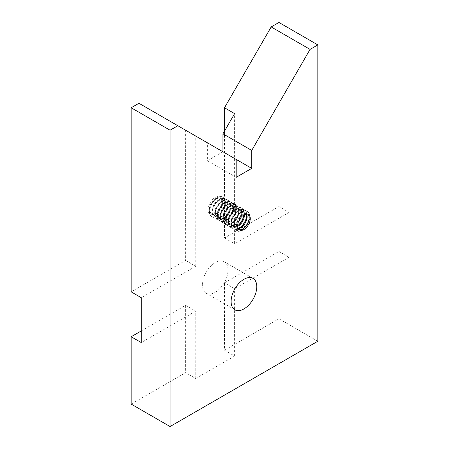 <?xml version="1.0" encoding="UTF-8"?>
<svg xmlns="http://www.w3.org/2000/svg" width="449" height="449" viewBox="0 0 449 449"><rect width="100%" height="100%" fill="white"/><g stroke="black" fill="none" stroke-linecap="round" stroke-linejoin="round"><path stroke-width="0.34" stroke-dasharray="2.25 1.68" d="M202.336 284.891A18.145 10.479 -60 0 1 210.255 266.627A18.145 10.479 -60 0 1 224.242 261.767A18.145 10.479 -60 0 1 228.002 270.074A18.145 10.479 -60 0 1 220.077 288.337A18.145 10.479 -60 0 1 206.097 293.197A18.145 10.479 -60 0 1 202.336 284.891M209.279 209.537A8.935 5.158 -60 0 1 213.18 200.546A8.935 5.158 -60 0 1 220.066 198.149A8.935 5.158 -60 0 1 221.913 202.241A8.935 5.158 -60 0 1 218.012 211.232A8.935 5.158 -60 0 1 211.131 213.629A8.935 5.158 -60 0 1 209.279 209.537M222.614 202.645A8.935 5.158 120 0 0 220.762 198.553A8.935 5.158 120 0 0 213.876 200.95A8.935 5.158 120 0 0 209.975 209.941A8.935 5.158 120 0 0 211.827 214.033A8.935 5.158 120 0 0 218.714 211.636A8.935 5.158 120 0 0 222.614 202.645M214.723 212.68A8.935 5.158 -60 0 1 218.624 203.689A8.935 5.158 -60 0 1 225.51 201.292A8.935 5.158 -60 0 1 227.357 205.384A8.935 5.158 -60 0 1 223.456 214.375A8.935 5.158 -60 0 1 216.57 216.772A8.935 5.158 -60 0 1 214.723 212.68M228.058 205.788A8.935 5.158 120 0 0 226.206 201.696A8.935 5.158 120 0 0 219.32 204.093A8.935 5.158 120 0 0 215.419 213.084A8.935 5.158 120 0 0 217.271 217.176A8.935 5.158 120 0 0 224.158 214.779A8.935 5.158 120 0 0 228.058 205.788M220.167 215.823A8.935 5.158 -60 0 1 224.068 206.832A8.935 5.158 -60 0 1 230.954 204.435A8.935 5.158 -60 0 1 232.801 208.527A8.935 5.158 -60 0 1 228.9 217.518A8.935 5.158 -60 0 1 222.014 219.915A8.935 5.158 -60 0 1 220.167 215.823M233.502 208.931A8.935 5.158 120 0 0 231.65 204.839A8.935 5.158 120 0 0 224.764 207.236A8.935 5.158 120 0 0 220.863 216.227A8.935 5.158 120 0 0 222.715 220.319A8.935 5.158 120 0 0 229.602 217.922A8.935 5.158 120 0 0 233.502 208.931M225.611 218.966A8.935 5.158 -60 0 1 229.512 209.975A8.935 5.158 -60 0 1 236.399 207.578A8.935 5.158 -60 0 1 238.245 211.67A8.935 5.158 -60 0 1 234.344 220.661A8.935 5.158 -60 0 1 227.458 223.058A8.935 5.158 -60 0 1 225.611 218.966M238.947 212.074A8.935 5.158 120 0 0 237.094 207.982A8.935 5.158 120 0 0 230.208 210.379A8.935 5.158 120 0 0 226.307 219.37A8.935 5.158 120 0 0 228.159 223.462A8.935 5.158 120 0 0 235.046 221.065A8.935 5.158 120 0 0 238.947 212.074M237.628 225.606A8.935 5.158 -60 0 1 232.902 226.201A8.935 5.158 -60 0 1 231.055 222.109A8.935 5.158 -60 0 1 234.956 213.118A8.935 5.158 -60 0 1 241.837 210.721A8.935 5.158 -60 0 1 243.689 214.813A8.935 5.158 -60 0 1 243.684 215.116M244.374 214.729A8.935 5.158 120 0 0 242.539 211.125A8.935 5.158 120 0 0 235.652 213.522A8.935 5.158 120 0 0 231.751 222.513A8.935 5.158 120 0 0 233.603 226.605A8.935 5.158 120 0 0 237.639 226.391M238.947 229.607A8.935 5.158 -60 0 1 238.346 229.344A8.935 5.158 -60 0 1 236.494 225.252A8.935 5.158 -60 0 1 240.395 216.261A8.935 5.158 -60 0 1 247.281 213.864A8.935 5.158 -60 0 1 247.809 214.252M237.987 228.126A8.935 5.158 -60 0 1 235.624 227.772A8.935 5.158 -60 0 1 233.777 223.681A8.935 5.158 -60 0 1 237.678 214.689A8.935 5.158 -60 0 1 244.559 212.293A8.935 5.158 -60 0 1 246.052 214.162M246.546 214.106A8.935 5.158 120 0 0 245.261 212.697A8.935 5.158 120 0 0 238.374 215.093A8.935 5.158 120 0 0 234.473 224.085A8.935 5.158 120 0 0 236.326 228.176A8.935 5.158 120 0 0 238.183 228.586M228.333 220.538A8.935 5.158 -60 0 1 232.234 211.546A8.935 5.158 -60 0 1 239.115 209.15A8.935 5.158 -60 0 1 240.967 213.241A8.935 5.158 -60 0 1 237.066 222.233A8.935 5.158 -60 0 1 230.18 224.629A8.935 5.158 -60 0 1 228.333 220.538M240.872 217.653A8.935 5.158 120 0 0 241.669 213.645A8.935 5.158 120 0 0 239.817 209.554A8.935 5.158 120 0 0 232.93 211.95A8.935 5.158 120 0 0 229.029 220.942A8.935 5.158 120 0 0 230.881 225.033A8.935 5.158 120 0 0 238.419 221.896M222.889 217.395A8.935 5.158 -60 0 1 226.79 208.403A8.935 5.158 -60 0 1 233.676 206.007A8.935 5.158 -60 0 1 235.523 210.098A8.935 5.158 -60 0 1 231.622 219.09A8.935 5.158 -60 0 1 224.736 221.486A8.935 5.158 -60 0 1 222.889 217.395M236.225 210.502A8.935 5.158 120 0 0 234.372 206.411A8.935 5.158 120 0 0 227.486 208.807A8.935 5.158 120 0 0 223.585 217.799A8.935 5.158 120 0 0 225.437 221.89A8.935 5.158 120 0 0 232.324 219.494A8.935 5.158 120 0 0 236.225 210.502M217.445 214.252A8.935 5.158 -60 0 1 221.346 205.26A8.935 5.158 -60 0 1 228.232 202.864A8.935 5.158 -60 0 1 230.079 206.955A8.935 5.158 -60 0 1 226.178 215.947A8.935 5.158 -60 0 1 219.292 218.343A8.935 5.158 -60 0 1 217.445 214.252M230.78 207.359A8.935 5.158 120 0 0 228.928 203.268A8.935 5.158 120 0 0 222.042 205.664A8.935 5.158 120 0 0 218.141 214.656A8.935 5.158 120 0 0 219.993 218.747A8.935 5.158 120 0 0 226.88 216.351A8.935 5.158 120 0 0 230.78 207.359M212.001 211.109A8.935 5.158 -60 0 1 215.902 202.117A8.935 5.158 -60 0 1 222.788 199.721A8.935 5.158 -60 0 1 224.635 203.812A8.935 5.158 -60 0 1 220.734 212.804A8.935 5.158 -60 0 1 213.847 215.2A8.935 5.158 -60 0 1 212.001 211.109M225.336 204.216A8.935 5.158 120 0 0 223.484 200.125A8.935 5.158 120 0 0 216.598 202.521A8.935 5.158 120 0 0 212.697 211.513A8.935 5.158 120 0 0 214.549 215.604A8.935 5.158 120 0 0 221.436 213.208A8.935 5.158 120 0 0 225.336 204.216M222.227 201.567A9.985 5.764 120 0 0 215.166 197.487A9.985 5.764 120 0 0 208.106 209.717A9.985 5.764 120 0 0 215.166 213.797A9.985 5.764 120 0 0 222.227 201.567M185.617 260.42L195.725 266.257L195.725 136.058L185.617 130.221L185.617 260.42L131.175 291.85M141.289 330.913L185.617 305.32L195.725 311.157L141.289 342.587M278.936 251.44L289.049 257.277L234.608 288.707L224.5 282.87L278.936 251.44L278.936 318.79L317.825 341.24M185.617 305.32L185.617 372.67L195.725 378.507L234.608 356.057L224.5 350.22L224.5 282.87M234.608 356.057L234.608 288.707M289.049 257.277L289.049 212.377L278.936 206.54L224.5 237.97L224.5 131.125M224.5 237.97L234.608 243.807L234.608 113.614M195.725 378.507L195.725 311.157M222.934 151.768L207.393 160.742L207.393 142.799L195.725 136.058M289.049 212.377L234.608 243.807M195.725 266.257L141.289 297.687M224.5 350.22L278.936 318.79M131.175 404.1L185.617 372.67M278.936 206.54L278.936 22.45M185.617 130.221L138.943 103.276M207.393 142.799L236.163 159.406M207.393 160.742L236.163 177.355M209.357 211.266A11.001 6.348 120 0 0 217.136 215.761A11.001 6.348 120 0 0 224.915 202.291A11.001 6.348 120 0 0 217.136 197.796A11.001 6.348 120 0 0 209.357 211.266M214.802 214.409A11.001 6.348 120 0 0 222.581 218.899A11.001 6.348 120 0 0 230.359 205.434A11.001 6.348 120 0 0 222.581 200.939A11.001 6.348 120 0 0 214.802 214.409M220.246 217.552A11.001 6.348 120 0 0 228.025 222.042A11.001 6.348 120 0 0 235.804 208.572A11.001 6.348 120 0 0 228.025 204.082A11.001 6.348 120 0 0 220.246 217.552M225.69 220.695A11.001 6.348 120 0 0 233.469 225.185A11.001 6.348 120 0 0 241.242 211.715A11.001 6.348 120 0 0 233.469 207.225A11.001 6.348 120 0 0 225.69 220.695M246.271 218.012A11.001 6.348 120 0 0 246.686 214.858A11.001 6.348 120 0 0 238.913 210.368A11.001 6.348 120 0 0 231.134 223.838A11.001 6.348 120 0 0 241.433 226.391M248.993 219.583A11.001 6.348 120 0 0 249.408 216.429A11.001 6.348 120 0 0 241.635 211.939A11.001 6.348 120 0 0 233.856 225.409A11.001 6.348 120 0 0 244.155 227.963M243.549 216.44A11.001 6.348 120 0 0 243.964 213.286A11.001 6.348 120 0 0 236.191 208.796A11.001 6.348 120 0 0 228.412 222.266A11.001 6.348 120 0 0 238.711 224.82M222.968 219.123A11.001 6.348 120 0 0 230.747 223.613A11.001 6.348 120 0 0 238.52 210.143A11.001 6.348 120 0 0 230.747 205.653A11.001 6.348 120 0 0 222.968 219.123M217.524 215.98A11.001 6.348 120 0 0 225.303 220.47A11.001 6.348 120 0 0 233.082 207A11.001 6.348 120 0 0 225.303 202.51A11.001 6.348 120 0 0 217.524 215.98M212.08 212.837A11.001 6.348 120 0 0 219.858 217.333A11.001 6.348 120 0 0 227.637 203.863A11.001 6.348 120 0 0 219.858 199.367A11.001 6.348 120 0 0 212.08 212.837M225.252 202.488A11.001 6.348 120 0 0 217.479 197.992A11.001 6.348 120 0 0 209.7 211.462A11.001 6.348 120 0 0 217.479 215.958A11.001 6.348 120 0 0 225.252 202.488M230.696 205.631A11.001 6.348 120 0 0 222.923 201.135A11.001 6.348 120 0 0 215.144 214.605A11.001 6.348 120 0 0 222.923 219.095A11.001 6.348 120 0 0 230.696 205.631M236.14 208.768A11.001 6.348 120 0 0 228.361 204.278A11.001 6.348 120 0 0 220.588 217.748A11.001 6.348 120 0 0 228.361 222.238A11.001 6.348 120 0 0 236.14 208.768M241.584 211.911A11.001 6.348 120 0 0 233.806 207.421A11.001 6.348 120 0 0 226.032 220.891A11.001 6.348 120 0 0 233.806 225.381A11.001 6.348 120 0 0 241.584 211.911M247.029 215.054A11.001 6.348 120 0 0 239.25 210.564A11.001 6.348 120 0 0 231.476 224.034A11.001 6.348 120 0 0 239.25 228.524A11.001 6.348 120 0 0 247.029 215.054M249.751 216.626A11.001 6.348 120 0 0 241.972 212.136A11.001 6.348 120 0 0 234.198 225.606A11.001 6.348 120 0 0 241.972 230.096A11.001 6.348 120 0 0 249.751 216.626M244.307 213.483A11.001 6.348 120 0 0 236.528 208.993A11.001 6.348 120 0 0 228.754 222.463A11.001 6.348 120 0 0 236.528 226.953A11.001 6.348 120 0 0 244.307 213.483M238.862 210.34A11.001 6.348 120 0 0 231.083 205.85A11.001 6.348 120 0 0 223.31 219.32A11.001 6.348 120 0 0 231.083 223.81A11.001 6.348 120 0 0 238.862 210.34M233.418 207.197A11.001 6.348 120 0 0 225.645 202.707A11.001 6.348 120 0 0 217.866 216.177A11.001 6.348 120 0 0 225.645 220.667A11.001 6.348 120 0 0 233.418 207.197M227.974 204.059A11.001 6.348 120 0 0 220.201 199.564A11.001 6.348 120 0 0 212.422 213.034A11.001 6.348 120 0 0 220.201 217.529A11.001 6.348 120 0 0 227.974 204.059M209.352 211.311C209.436 213.948 210.233 215.688 211.737 216.519C215.61 219.937 225.695 210.413 225.263 202.443C225.174 199.805 224.377 198.065 222.872 197.234C219.005 193.816 208.92 203.341 209.352 211.311M214.796 214.454C214.88 217.092 215.677 218.831 217.181 219.662C221.054 223.08 231.14 213.556 230.707 205.586C230.618 202.948 229.821 201.208 228.317 200.377C224.449 196.959 214.364 206.484 214.796 214.454M220.24 217.597C220.324 220.234 221.121 221.974 222.625 222.805C226.498 226.223 236.578 216.699 236.152 208.729C236.062 206.091 235.265 204.351 233.761 203.515C229.894 200.102 219.808 209.627 220.24 217.597M225.679 220.74C225.768 223.377 226.565 225.117 228.07 225.948C231.942 229.366 242.022 219.842 241.596 211.872C241.506 209.234 240.709 207.494 239.205 206.658C235.338 203.245 225.252 212.77 225.679 220.74M231.123 223.883C231.213 226.521 232.01 228.26 233.514 229.091C237.386 232.509 247.466 222.985 247.04 215.015C246.95 212.377 246.153 210.637 244.649 209.801C240.782 206.388 230.696 215.913 231.123 223.883M233.845 225.454C233.935 228.092 234.732 229.832 236.236 230.663C240.108 234.081 250.188 224.556 249.762 216.586C249.672 213.948 248.875 212.209 247.371 211.372C243.504 207.96 233.418 217.484 233.845 225.454M228.401 222.311C228.49 224.949 229.287 226.689 230.792 227.52C234.664 230.938 244.744 221.413 244.318 213.443C244.228 210.806 243.431 209.066 241.927 208.229C238.06 204.817 227.974 214.341 228.401 222.311M222.962 219.168C223.046 221.806 223.843 223.546 225.347 224.377C229.22 227.795 239.3 218.27 238.874 210.3C238.784 207.663 237.987 205.923 236.483 205.086C232.616 201.674 222.53 211.198 222.962 219.168M217.518 216.025C217.602 218.663 218.399 220.403 219.903 221.234C223.776 224.652 233.862 215.127 233.429 207.157C233.34 204.519 232.543 202.78 231.039 201.943C227.172 198.531 217.086 208.055 217.518 216.025M212.074 212.882C212.158 215.52 212.955 217.26 214.459 218.091C218.332 221.509 228.418 211.984 227.985 204.014C227.896 201.377 227.099 199.637 225.594 198.806C221.727 195.388 211.642 204.912 212.074 212.882M253.017 278.38L224.242 261.767M220.762 198.553L220.066 198.149M226.206 201.696L225.51 201.292M231.65 204.839L230.954 204.435M237.094 207.982L236.399 207.578M242.539 211.125L241.837 210.721M248.409 214.515L247.281 213.864M245.261 212.697L244.559 212.293M239.817 209.554L239.115 209.15M234.372 206.411L233.676 206.007M228.928 203.268L228.232 202.864M223.484 200.125L222.788 199.721M214.549 215.604L213.847 215.2M219.993 218.747L219.292 218.343M225.437 221.89L224.736 221.486M230.881 225.033L230.18 224.629M236.326 228.176L235.624 227.772M239.474 229.995L238.346 229.344M233.603 226.605L232.902 226.201M228.159 223.462L227.458 223.058M222.715 220.319L222.014 219.915M217.271 217.176L216.57 216.772M211.827 214.033L211.131 213.629M234.866 309.81L206.097 293.197"/><path stroke-width="0.67" d="M231.112 301.504A18.145 10.479 -60 0 1 239.031 283.24A18.145 10.479 -60 0 1 253.017 278.38A18.145 10.479 -60 0 1 256.772 286.687A18.145 10.479 -60 0 1 248.853 304.95A18.145 10.479 -60 0 1 234.866 309.81A18.145 10.479 -60 0 1 231.112 301.504M237.639 226.391A8.935 5.158 120 0 0 244.391 215.217A8.935 5.158 120 0 0 244.374 214.729M247.809 214.252A8.935 5.158 -60 0 1 249.133 217.956A8.935 5.158 -60 0 1 245.597 226.549A8.935 5.158 -60 0 1 238.947 229.607M237.622 225.903A8.935 5.158 -60 0 1 241.523 216.912A8.935 5.158 -60 0 1 248.409 214.515A8.935 5.158 -60 0 1 250.261 218.607A8.935 5.158 -60 0 1 246.361 227.598A8.935 5.158 -60 0 1 239.474 229.995A8.935 5.158 -60 0 1 237.622 225.903M246.052 214.162A8.935 5.158 -60 0 1 246.411 216.384A8.935 5.158 -60 0 1 237.987 228.126M238.183 228.586A8.935 5.158 120 0 0 247.113 216.788A8.935 5.158 120 0 0 246.546 214.106M238.419 221.896A8.935 5.158 120 0 0 240.872 217.653M243.684 215.116A8.935 5.158 -60 0 1 237.628 225.606M131.175 336.75L131.175 404.1L170.064 426.55L170.064 130.21L177.826 125.726L138.943 103.276L131.175 107.76L131.175 291.85L141.289 297.687L141.289 342.587L131.175 336.75L141.289 330.913M224.5 131.125L224.5 107.777L234.608 113.614L222.945 133.819L222.934 151.768M131.175 107.76L170.064 130.21M177.826 125.726L236.163 159.406L236.163 177.355L251.721 168.375L251.721 150.426L310.057 49.384L317.825 44.9L317.825 341.24L170.064 426.55M317.825 44.9L278.936 22.45L271.174 26.934L224.5 107.777M222.945 151.762L251.721 168.375M222.945 133.819L251.721 150.426M271.174 26.934L310.057 49.384M241.433 226.391A11.001 6.348 120 0 0 246.271 218.012M244.155 227.963A11.001 6.348 120 0 0 248.993 219.583M238.711 224.82A11.001 6.348 120 0 0 243.549 216.44"/></g></svg>
